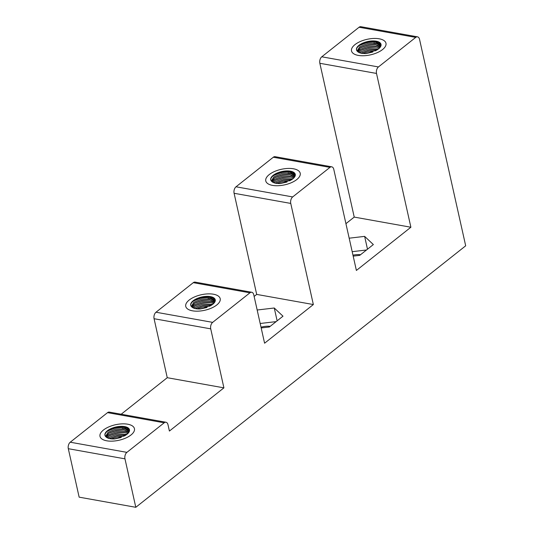 <?xml version="1.0" encoding="UTF-8"?>
<svg xmlns="http://www.w3.org/2000/svg" width="534" height="534" viewBox="0 0 534 534"><rect width="100%" height="100%" fill="white"/><g stroke="black" fill="none" stroke-linecap="round" stroke-linejoin="round"><path stroke-width="0.8" d="M103.429 430.037A17.649 7.95 -12.6 0 0 101.467 431.919A17.649 7.95 -12.6 0 0 108.329 441.024A17.649 7.95 -12.6 0 0 131.004 434.97A17.649 7.95 -12.6 0 0 131.217 425.264A17.649 7.95 -12.6 0 0 103.429 430.037A17.649 7.95 -12.6 0 0 101.467 431.919A17.649 7.95 -12.6 0 0 108.329 441.024A17.649 7.95 -12.6 0 0 131.004 434.97A17.649 7.95 -12.6 0 0 131.217 425.264A17.649 7.95 -12.6 0 0 103.429 430.037M189.183 300.048A17.649 7.95 -12.6 0 0 187.22 301.93A17.649 7.95 -12.6 0 0 194.089 311.042A17.649 7.95 -12.6 0 0 216.757 304.987A17.649 7.95 -12.6 0 0 216.971 295.282A17.649 7.95 -12.6 0 0 189.183 300.048A17.649 7.95 -12.6 0 0 187.22 301.93A17.649 7.95 -12.6 0 0 194.089 311.042A17.649 7.95 -12.6 0 0 216.757 304.987A17.649 7.95 -12.6 0 0 216.971 295.282A17.649 7.95 -12.6 0 0 189.183 300.048M269.203 174.611A17.649 7.95 -12.6 0 0 267.247 176.494A17.649 7.95 -12.6 0 0 274.109 185.605A17.649 7.95 -12.6 0 0 296.777 179.551A17.649 7.95 -12.6 0 0 296.991 169.845A17.649 7.95 -12.6 0 0 269.203 174.611A17.649 7.95 -12.6 0 0 267.247 176.494A17.649 7.95 -12.6 0 0 274.109 185.605A17.649 7.95 -12.6 0 0 296.777 179.551A17.649 7.95 -12.6 0 0 296.991 169.845A17.649 7.95 -12.6 0 0 269.203 174.611M354.963 44.629A17.649 7.95 -12.6 0 0 353.001 46.511A17.649 7.95 -12.6 0 0 359.869 55.623A17.649 7.95 -12.6 0 0 382.538 49.569A17.649 7.95 -12.6 0 0 382.751 39.863A17.649 7.95 -12.6 0 0 354.963 44.629A17.649 7.95 -12.6 0 0 353.001 46.511A17.649 7.95 -12.6 0 0 359.869 55.623A17.649 7.95 -12.6 0 0 382.538 49.569A17.649 7.95 -12.6 0 0 382.751 39.863A17.649 7.95 -12.6 0 0 354.963 44.629M126.898 452.358L164.192 422.794A4.833 2.944 -79.9 0 1 165.981 422.247A4.833 2.944 -79.9 0 1 167.996 424.737L169.411 431.051L223.913 387.851L210.73 328.857A4.833 2.944 -79.9 0 1 212.652 322.369L249.945 292.812A4.833 2.944 -79.9 0 1 251.741 292.265A4.833 2.944 -79.9 0 1 253.757 294.748L264.59 343.208L313.351 304.547L290.75 203.421A4.833 2.944 -79.9 0 1 292.679 196.933L329.965 167.376A4.833 2.944 -79.9 0 1 331.761 166.828A4.833 2.944 -79.9 0 1 333.777 169.311L356.385 270.444L410.886 227.237L376.51 73.438A4.833 2.944 -79.9 0 1 378.432 66.95L415.726 37.387A4.833 2.944 -79.9 0 1 417.521 36.846A4.833 2.944 -79.9 0 1 419.537 39.329L465.688 245.8L135.803 507.3L124.969 458.846A4.833 2.944 -79.9 0 1 126.898 452.358L70.241 442.212L107.534 412.649A4.833 2.944 -79.9 0 1 109.323 412.108L165.981 422.247M121.185 414.23L167.255 377.705L154.072 318.718A4.833 2.944 -79.9 0 1 155.995 312.23L193.288 282.666A4.833 2.944 -79.9 0 1 195.084 282.119L251.741 292.265M254.137 296.437L256.694 294.408L234.092 193.281A4.833 2.944 -79.9 0 1 236.021 186.793L273.308 157.23A4.833 2.944 -79.9 0 1 275.103 156.682L331.761 166.828M345.925 223.673L354.229 217.091L319.853 63.292A4.833 2.944 -79.9 0 1 321.775 56.804L359.068 27.247A4.833 2.944 -79.9 0 1 360.864 26.7L417.521 36.846M70.241 442.212A4.833 2.944 -79.9 0 0 68.312 448.7L79.145 497.154L135.803 507.3M352.974 255.179A12.389 5.58 167.4 0 1 360.543 254.711M261.013 327.202A12.389 5.58 167.4 0 1 270.184 326.341M167.255 377.705L223.913 387.851M261.179 327.949L269.37 326.988L282.993 316.188L274.269 308.005L257.168 310.007M256.694 294.408L313.351 304.547M353.181 256.126L359.729 255.359L373.353 244.559L364.629 236.375L349.176 238.191M354.229 217.091L410.886 227.237M276.138 321.622L260.185 323.491M277.133 320.834L274.269 308.005M366.498 249.992L352.186 251.674M367.492 249.204L364.629 236.375M359.903 45.19A17.649 7.95 167.4 0 1 369.989 42.066A17.649 7.95 167.4 0 0 359.903 45.19M373.793 43.154A14.505 6.535 167.4 0 1 379.734 43.841A14.505 6.535 167.4 0 0 373.793 43.154M274.142 175.172A17.649 7.95 167.4 0 1 284.228 172.048A17.649 7.95 167.4 0 0 274.142 175.172M288.04 173.136A14.505 6.535 167.4 0 1 293.98 173.824A14.505 6.535 167.4 0 0 288.04 173.136M194.122 300.609A17.649 7.95 167.4 0 1 204.208 297.485A17.649 7.95 167.4 0 0 194.122 300.609M208.02 298.573A14.505 6.535 167.4 0 1 213.96 299.26A14.505 6.535 167.4 0 0 208.02 298.573M108.362 430.591A17.649 7.95 167.4 0 1 118.448 427.474A17.649 7.95 167.4 0 0 108.362 430.591M122.259 428.555A14.505 6.535 167.4 0 1 128.2 429.243A14.505 6.535 167.4 0 0 122.259 428.555M105.752 436.658A12.576 5.66 167.4 0 1 107.394 430.744A12.576 5.66 167.4 0 1 123.541 426.432A12.576 5.66 167.4 0 1 128.434 432.92A12.576 5.66 167.4 0 1 127.032 434.262A12.576 5.66 167.4 0 1 125.397 435.377L114.63 438.928C110.278 439.115 107.321 438.361 105.752 436.658C104.324 434.99 104.964 433.114 107.674 431.031L114.863 427.928L123.581 427.407L124.582 427.587L129.155 430.618M128.253 433.127A12.088 5.44 -12.6 0 0 129.108 430.291A12.088 5.44 -12.6 0 0 114.863 427.928M108.135 430.711L107.674 431.031M129.128 431.292L124.829 428.895L115.978 429.056L108.095 432.26L105.672 436.285L105.839 436.752M105.899 436.825L108.802 433.167L116.305 430.257L124.142 429.937L128.941 431.946M107.127 437.746L109.37 435.697L116.866 432.787L124.709 432.46L127.986 433.414M128.56 432.694L125.397 431.419L116.539 431.585L108.642 434.796L106.42 437.293M109.437 438.574L117.433 435.317L125.864 435.09M127.059 434.242L117.106 434.109L109.223 437.313L108.162 438.207M114.116 438.955L121.271 437.386M124.075 436.144L117.674 436.638L111.332 438.875M125.397 435.377L124.736 435.784M107.855 430.905L115.704 427.908L123.968 427.467M108.482 433.394L116.272 430.437L124.535 429.997M109.043 435.918L116.833 432.967L125.096 432.527M109.61 438.447L117.4 435.49L125.664 435.05M114.623 438.928L120.711 437.586M191.512 306.67A12.576 5.66 167.4 0 1 193.154 300.762A12.576 5.66 167.4 0 1 209.301 296.45A12.576 5.66 167.4 0 1 214.187 302.938A12.576 5.66 167.4 0 1 212.792 304.28A12.576 5.66 167.4 0 1 211.15 305.395L200.383 308.946C196.038 309.133 193.081 308.372 191.512 306.67C190.084 305.007 190.718 303.132 193.428 301.049L200.624 297.939L209.335 297.418L210.336 297.605L214.915 300.635M214.014 303.138A12.088 5.44 -12.6 0 0 214.862 300.302A12.088 5.44 -12.6 0 0 200.624 297.939M193.889 300.729L193.428 301.049M214.882 301.303L210.59 298.906L201.732 299.073L193.835 302.284L191.432 306.302L191.593 306.77M191.659 306.843L194.563 303.185L202.059 300.275L209.902 299.948L214.701 301.957M192.887 307.764L195.124 305.715L202.626 302.805L210.463 302.478L213.747 303.425M214.321 302.705L211.15 301.436L202.299 301.597L194.416 304.801L192.18 307.31M195.197 308.592L203.194 305.335L211.624 305.108M212.819 304.253L202.867 304.126L194.983 307.33L193.922 308.218M199.876 308.966L207.025 307.404M209.835 306.162L203.427 306.656L197.093 308.886M211.15 305.395L210.436 305.828M193.615 300.916L201.465 297.925L209.728 297.485M194.236 303.405L202.026 300.455L210.289 300.015M194.803 305.935L202.593 302.978L210.857 302.538M195.371 308.465L203.16 305.508L211.424 305.068M200.377 308.946L206.464 307.597M271.532 181.233A12.576 5.66 167.4 0 1 273.174 175.326A12.576 5.66 167.4 0 1 289.321 171.013A12.576 5.66 167.4 0 1 294.214 177.502A12.576 5.66 167.4 0 1 292.812 178.843A12.576 5.66 167.4 0 1 291.17 179.958L280.403 183.509C276.058 183.696 273.101 182.935 271.532 181.233C270.104 179.571 270.745 177.695 273.448 175.613L280.644 172.502L289.355 171.988L290.356 172.168L294.935 175.199M294.034 177.702A12.088 5.44 -12.6 0 0 294.888 174.865A12.088 5.44 -12.6 0 0 280.644 172.502M273.909 175.292L273.448 175.613M294.908 175.866L290.609 173.47L281.758 173.637L273.855 176.847L271.452 180.866L271.612 181.333M271.679 181.406L274.583 177.749L282.079 174.838L289.922 174.511L294.721 176.52M272.907 182.328L275.143 180.278L282.646 177.368L290.489 177.041L293.767 177.989M294.341 177.268L291.177 176L282.319 176.16L274.436 179.364L272.2 181.874M275.217 183.155L283.214 179.898L291.644 179.671M292.839 178.817L282.887 178.69L275.003 181.894L273.942 182.788M279.896 183.529L287.045 181.967M289.855 180.726L283.454 181.22L277.113 183.456M291.17 179.958L290.456 180.392M273.635 175.479L281.485 172.489L289.748 172.048M274.256 177.969L282.045 175.018L290.309 174.578M274.823 180.499L282.613 177.542L290.876 177.101M275.39 183.028L283.18 180.071L291.444 179.631M280.397 183.509L286.484 182.161M357.293 51.251A12.576 5.66 167.4 0 1 358.928 45.343A12.576 5.66 167.4 0 1 375.082 41.031A12.576 5.66 167.4 0 1 379.968 47.519A12.576 5.66 167.4 0 1 378.573 48.854A12.576 5.66 167.4 0 1 376.931 49.976L366.164 53.527C361.818 53.714 358.855 52.953 357.293 51.251C355.858 49.582 356.498 47.706 359.208 45.63L366.397 42.52L375.115 41.999L376.116 42.186L380.695 45.21M379.794 47.72A12.088 5.44 -12.6 0 0 380.642 44.883A12.088 5.44 -12.6 0 0 366.397 42.52M359.669 45.31L359.208 45.63M380.662 45.884L376.37 43.488L367.512 43.648L359.629 46.852L357.206 50.884L357.373 51.351M357.44 51.424L360.337 47.766L367.839 44.856L375.682 44.529L380.482 46.538M358.661 52.339L360.904 50.296L368.407 47.386L376.243 47.059L379.52 48.007M380.095 47.286L376.931 46.017L368.08 46.178L360.196 49.382L357.954 51.885M360.971 53.166L368.967 49.909L377.404 49.682M378.599 48.834L368.647 48.707L360.764 51.911L359.696 52.799M365.656 53.547L372.805 51.985M375.616 50.743L369.208 51.237L362.873 53.467M376.931 49.976L376.27 50.376M359.389 45.497L367.238 42.506L375.502 42.066M360.016 47.987L367.806 45.03L376.069 44.589M360.584 50.516L368.373 47.559L376.637 47.119M361.144 53.046L368.934 50.089L377.198 49.649M366.157 53.527L372.245 52.178M107.534 412.649L164.192 422.794M193.288 282.666L249.945 292.812M155.995 312.23L212.652 322.369M273.308 157.23L329.965 167.376M236.021 186.793L292.679 196.933M359.068 27.247L415.726 37.387M321.775 56.804L378.432 66.95M68.312 448.7L124.969 458.846M154.072 318.718L210.73 328.857M234.092 193.281L290.75 203.421M319.853 63.292L376.51 73.438"/></g></svg>
